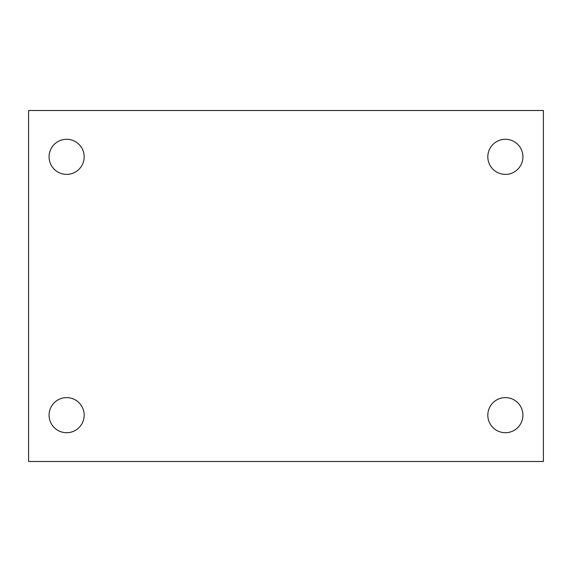 <?xml version="1.0" encoding="UTF-8"?>
<svg xmlns="http://www.w3.org/2000/svg" width="572" height="572" viewBox="0 0 572 572"><rect width="100%" height="100%" fill="white"/><g stroke="black" fill="none" stroke-linecap="round" stroke-linejoin="round"><path stroke-width="0.86" d="M28.6 110.503L543.4 110.503L543.4 461.497L28.6 461.497L28.6 110.503M66.624 397.619A17.553 17.553 0 0 1 84.177 415.165A17.553 17.553 0 0 1 66.624 432.718A17.553 17.553 0 0 1 49.078 415.165A17.553 17.553 0 0 1 66.624 397.619M505.376 397.619A17.553 17.553 0 0 1 522.922 415.165A17.553 17.553 0 0 1 505.376 432.718A17.553 17.553 0 0 1 487.823 415.165A17.553 17.553 0 0 1 505.376 397.619M505.376 139.282A17.553 17.553 0 0 1 522.922 156.835A17.553 17.553 0 0 1 505.376 174.381A17.553 17.553 0 0 1 487.823 156.835A17.553 17.553 0 0 1 505.376 139.282M66.624 139.282A17.553 17.553 0 0 1 84.177 156.835A17.553 17.553 0 0 1 66.624 174.381A17.553 17.553 0 0 1 49.078 156.835A17.553 17.553 0 0 1 66.624 139.282"/></g></svg>
